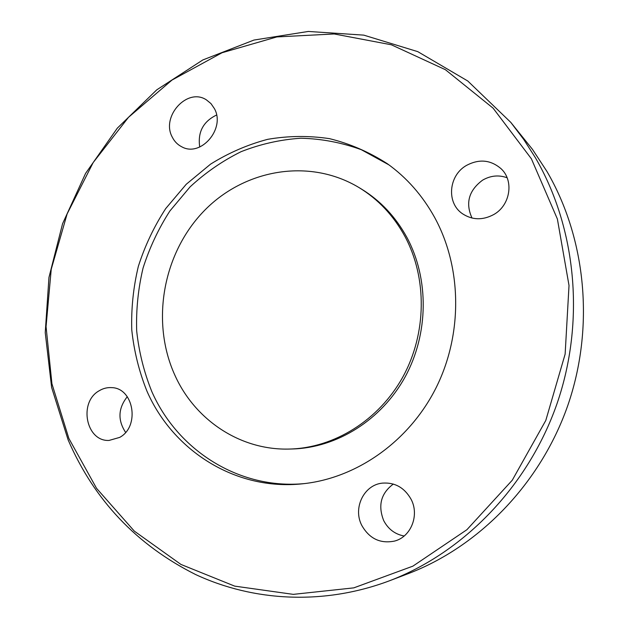 <?xml version="1.0" encoding="UTF-8"?>
<svg xmlns="http://www.w3.org/2000/svg" width="629" height="629" viewBox="0 0 629 629"><rect width="100%" height="100%" fill="white"/><g stroke="black" fill="none" stroke-linecap="round" stroke-linejoin="round"><path stroke-width="0.94" d="M119.659 437.407C140.212 426.556 133.773 387.904 111.624 387.629C107.26 387.346 103.125 388.384 99.217 390.743C78.318 402.112 85.969 441.739 109.084 440.426L119.659 437.407M411.067 499.245C404.463 487.648 394.926 482.27 382.463 483.119C363.979 484.747 352.649 508.035 361.777 525.396C369.333 538.652 380.223 543.888 394.446 541.097C410.957 537.04 419.661 515.19 411.067 499.245M393.322 484.063C380.962 493.293 377.754 505.472 383.698 520.6C388.195 529.146 395.012 534.28 404.14 536.01M466.254 165.553C448.563 175.64 446.307 202.852 462.354 213.656C472.245 220.166 482.742 220.441 493.836 214.497C510.253 205.368 514.184 180.924 501.219 168.847C490.73 159.774 479.07 158.673 466.254 165.553M507.1 177.748C498.734 174.752 490.573 175.554 482.6 180.153C468.77 190.469 465.24 203.104 472.025 218.059M172.236 137.067C174.414 141.454 177.598 144.701 181.773 146.809C200.737 157.643 225.78 128.607 214.395 108.589L210.967 103.596L206.398 99.869C187.387 87.172 160.82 116.444 172.236 137.067M289.772 449.043L292.391 448.972C336.735 447.817 381.3 420.203 405.037 377.086C428.687 333.936 429.19 278.859 406.955 237.526C395.625 216.808 380.403 200.62 361.29 188.952L359.049 187.591C308.8 157.297 242.983 169.563 202.852 212.185C162.557 254.761 150.795 322.535 174.964 375.387C194.998 419.999 240.388 450.647 289.772 449.043C334.313 447.879 379.106 420.117 402.969 376.747C426.753 333.354 427.264 277.963 404.927 236.41C393.542 215.582 378.249 199.314 359.049 187.591M146.974 391.207C173.022 450.796 235.765 491.021 302.51 483.803C356.344 478.347 408.826 441.841 435.944 388.046C462.936 334.211 462.001 267.372 434.56 217.312C422.421 195.422 406.672 177.559 387.33 163.713C369.207 152.061 349.944 143.703 329.525 138.655C308.815 135.557 288.184 135.785 267.632 139.339C247.464 144.701 228.445 152.973 210.581 164.138L186.247 184.266L165.718 208.569C154.058 226.542 144.937 245.782 138.364 266.287C133.34 287.225 131.139 308.407 131.76 329.84C134.016 351.116 139.088 371.574 146.974 391.207M388.903 164.853L361.258 149.678C341.594 142.539 321.443 138.718 300.804 138.231C280.235 139.614 260.32 144.104 241.064 151.691C222.477 160.906 205.479 172.637 190.076 186.884L169.885 210.99C158.429 228.799 149.482 247.842 143.042 268.119C138.144 288.821 136.021 309.759 136.682 330.933C138.946 351.949 143.994 372.156 151.809 391.553C177.496 450.089 238.839 489.834 304.444 483.591M531.379 158.767L493.12 108.18L445.403 69.701L391.372 44.793L334.203 33.966L276.862 36.922L222.029 52.75L171.953 80.095L128.513 117.301L93.186 162.541L67.138 213.876L51.232 269.267L46.059 326.616L51.924 383.761L68.86 438.437L96.559 488.34L134.307 531.112L180.932 564.425L234.696 586.126L293.287 594.366L353.805 587.863L412.891 566.147L466.899 529.712L512.258 480.226L545.791 420.463L565.133 354.119L569.017 285.487L557.38 219.002L531.379 158.767M535.318 157.604L523.698 139.402L510.803 122.388L467.756 80.992L417.805 51.657L363.766 35.13L308.32 31.45L253.959 40.059L202.829 59.952L156.778 89.829L117.293 128.19L85.583 173.392L62.57 223.727L48.968 277.413L45.233 332.623L51.625 387.448L68.144 439.938C94.153 500.055 136.65 544.926 195.619 574.536C253.558 601.544 323.801 605.444 389.32 580.842C463.636 552.545 528.069 486.429 556.909 403.983C585.473 321.45 576.345 227.95 535.318 157.604M389.32 580.842L408.001 573.734C479.046 546.664 540.342 483.85 567.743 405.626C594.853 327.316 586.134 238.548 546.947 171.45L532.433 149.309L510.803 122.388M127.278 396.702C118.142 408.276 117.584 420.164 125.603 432.375M216.565 115.028C203.191 121.507 197.577 132.169 199.731 147.013"/></g></svg>
